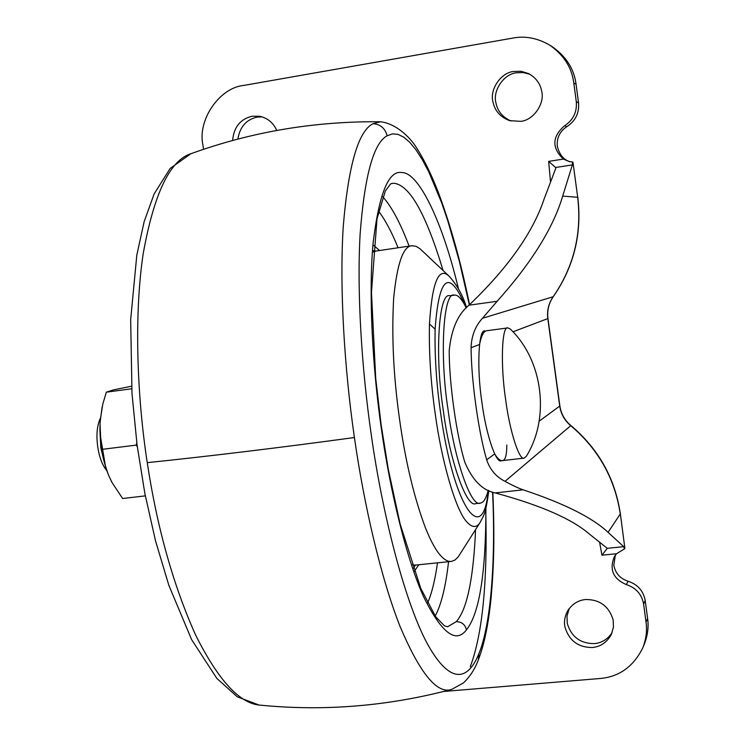 <?xml version="1.0" encoding="UTF-8"?>
<svg xmlns="http://www.w3.org/2000/svg" width="745" height="745" viewBox="0 0 745 745"><rect width="100%" height="100%" fill="white"/><g stroke="black" fill="none" stroke-linecap="round" stroke-linejoin="round"><path stroke-width="1.12" d="M449.868 276.907L420.078 248.811L416.11 246.325L411.845 245.729C403.147 246.316 397.094 263.702 393.695 297.888C391.498 335.976 393.49 376.737 399.674 420.189C405.504 461.537 414.062 497.343 425.348 527.609C430.964 541.671 436.365 551.337 441.552 556.608C445.203 560.259 448.518 561.86 451.489 561.413L455.037 560.007L458.194 556.888L480.357 522.059M466.268 307.964C462.133 299.583 458.436 295.29 455.167 295.076L449.663 295.737C438.786 291.854 434.54 354.946 443.266 410.188C449.486 459.618 466.566 508.509 475.766 503.611L480.143 503.126M454.199 295.104C443.443 291.202 439.336 354.313 448.043 409.601C454.273 459.06 471.231 507.997 480.329 503.108L481.624 502.707C484.203 501.553 486.392 497.409 488.18 490.275M237.888 139.082C239.853 126.901 246.25 119.582 257.081 117.123L262.035 116.853M232.636 140.488C233.762 127.255 240.235 119.172 252.061 116.239L259.577 116.267C267.604 118.017 273.331 122.748 276.758 130.468M541.587 90.778C545.247 103.117 533.578 120.411 520.606 121.361L509.561 120.616C500.435 117.161 494.913 110.958 493.004 102.028C489.363 89.81 500.817 72.516 513.808 71.445L521.053 71.297L528.503 73.541C535.748 77.573 540.106 83.319 541.587 90.778M510.996 121.007C502.698 117.3 497.697 111.331 495.993 103.08C492.38 90.974 503.732 73.839 516.611 72.777L523.092 72.544L529.825 74.249M613.135 619.849L613.442 627.197L611.217 634.749C606.709 642.544 600.386 646.8 592.247 647.507C578.25 647.48 569.171 640.709 564.999 627.197C563.779 621.554 564.812 615.873 568.09 610.155C572.7 603.692 578.576 600.144 585.71 599.52C599.781 599.455 608.916 606.234 613.135 619.849M612.073 632.803C607.445 639.424 601.522 643.028 594.286 643.615C580.411 643.596 571.406 636.882 567.28 623.49L566.982 616.068L569.301 608.432M623.695 546.662L624.506 548.879L616.543 553.731L601.932 555.202L607.277 548.32L623.695 546.662L608.069 532.358C592.517 517.645 564.198 503.471 523.111 489.819C518.604 488.282 512.569 485.461 505.008 481.344C496.123 476.875 490.014 469.695 486.681 459.805C478.476 432.016 471.259 380.285 471.082 347.71C471.427 336.097 475.208 326.291 482.415 318.301L497.111 301.297C531.353 263.06 553.218 227.998 562.689 196.112L577.692 197.276L572.961 162.112L577.692 197.276C581.938 233.725 573.771 266.878 553.19 296.724L553.33 296.631M607.277 548.32L589.64 534.267C572.393 519.218 541.429 505.585 496.747 493.358L495.099 492.929C482.527 490.387 472.451 480.19 464.852 462.338C456.387 434.67 449.151 383.107 449.207 350.606C451.321 329.206 457.924 314.073 469.005 305.189L470.412 303.867C508.611 266.961 533.187 231.984 544.139 198.934L555.966 167.811L548.637 161.386L563.36 159.076L569.404 161.609L572.486 162.01L572.365 164.896L562.689 196.112M572.486 162.01L572.961 162.112M563.36 159.076C551.635 147.799 552.045 136.689 564.589 125.756L566.936 126.594C559.83 131.288 556.617 137.853 557.307 146.281C559.514 154.886 563.835 160.054 570.27 161.777M564.589 125.756C573.222 120.057 577.124 112.067 576.304 101.776L578.548 102.838C579.359 113.035 575.485 120.951 566.936 126.594M576.304 101.776L573.79 82.993L576.062 84.222L578.548 102.838M203.562 149.307L202.975 145.303C197.192 120.299 219.365 87.575 243.969 85.396L513.128 38.032C525.374 35.704 537.657 38.116 549.978 45.287L552.464 46.87C566.302 56.713 574.171 69.164 576.062 84.222M549.978 45.287C563.946 55.223 571.881 67.786 573.79 82.993M471.082 347.71L479.519 344.516C481.326 335.837 483.654 331.255 486.513 330.771L507.82 327.902C501.869 325.397 500.342 364.91 505.604 399.273C509.459 430.033 519.218 461.081 524.173 458.11L526.315 456.322C550.229 417.954 542.993 360.31 510.325 329.048L507.82 327.902M506.805 444.998C506.786 454.785 505.417 459.982 502.717 460.587C500.165 460.904 497.492 458.678 494.708 453.91L486.681 459.805M646.036 622.122L647.601 618.425C648.802 626.647 647.75 635.094 644.444 643.773L642.851 647.694C646.185 638.94 647.247 630.41 646.036 622.122L643.615 604.046C641.752 594.268 635.988 587.786 626.331 584.592L628.072 581.24C620.11 578.614 615.361 573.268 613.833 565.213L615.333 555.202M620.343 513.724L624.869 548.245L620.343 513.724C614.988 478.253 598.505 448.863 570.894 425.544C564.729 420.329 561.05 413.773 559.858 405.876L547.957 318.488C546.998 310.507 548.786 303.224 553.321 296.631C573.911 266.822 582.078 233.716 577.813 197.313M647.601 618.425L645.207 600.507C643.363 590.822 637.646 584.397 628.072 581.24M443.564 691.481L600.246 678.49C619.356 676.767 633.557 666.505 642.851 647.694M626.331 584.592C613.126 578.846 609.131 569.543 614.346 556.683L616.543 553.731M624.506 548.879L624.869 548.245M484.893 330.985C478.569 328.545 476.586 367.983 481.903 402.216C485.74 432.873 495.872 463.772 501.189 460.764L524.173 458.11M100.324 418.29C96.934 425.851 96.105 435.583 97.837 447.475C99.392 457.514 102.4 465.271 106.861 470.765M99.886 429.008L100.78 447.512L103.806 460.485M102.14 406.928L99.998 423.151L100.631 437.417L105.343 465.644L108.323 474.649L111.778 482.024M131.539 386.217L113.445 389.896L106.358 392.159L102.801 404.069L100.109 421.074C99.253 440.137 101.99 457.998 108.323 474.649L112.123 482.686L122.636 498.517L145.331 495.872M102.81 449.263L136.139 445.119L136.829 443.014M106.358 392.159L131.688 388.788M137.304 446.665L136.139 445.119M191.391 153.554L191.4 153.554C170.167 159.849 154.113 193.151 143.236 253.44C134.072 313.766 136.791 394.943 147.249 462.664C157.074 527.507 173.175 584.927 195.562 634.936C218.536 680.781 240.244 704.193 260.675 705.189L260.675 705.189C324.736 711.447 388.452 706.158 451.833 689.339L463.418 682.942C470.048 676.618 475.04 668.88 478.374 659.725L478.942 653.533C490.657 625.418 495.9 561.851 492.585 492.147M191.4 153.554C251.912 131.697 314.967 121.1 380.555 121.77L373.143 123.661C358.401 130.775 348.455 164.896 343.287 226.033C339.31 287.114 344.423 368.849 354.415 437.529C279.459 447.717 210.397 456.098 147.249 462.664M470.263 666.738C482.527 634.079 487.677 581.472 485.703 508.91M354.415 437.529C364.072 505.175 380.984 578.288 400.046 626.405C420.068 673.629 437.334 694.601 451.833 689.339M373.143 123.661C380.537 124.35 385.193 128.401 387.111 135.795C373.571 143.031 364.584 175.727 360.133 233.893C356.762 291.928 361.763 369.166 371.168 434.102C382.623 516.043 405.569 604.642 428.151 645.226C450.949 685.521 468.382 680.008 478.942 653.533M469.331 304.882L459.386 261.439L447.885 221.116L441.701 202.929L428.85 172.002L422.35 159.719L415.943 149.764L409.685 142.23L403.678 137.117L397.97 134.361L392.513 133.876L387.111 135.795M458.454 288.809C442.213 220.418 418.448 172.412 402.067 172.598C388.76 169.832 379.121 193.253 373.133 242.87C368.403 293.502 372.509 367.76 381.421 429.101C390.073 490.629 406.165 557.791 423.421 596.382C441.459 632.915 455.8 644.062 466.454 629.842C479.398 613.647 485.87 573.091 485.898 508.174M443.079 270.5C426.196 214.532 409.955 185.477 394.366 183.317L391.74 183.438M466.454 629.842C465.122 624.496 461.723 621.768 456.247 621.684C466.445 610.267 472.768 581.947 475.236 536.735L475.506 529.723M391.74 183.428L390.529 184.024L385.333 190.999L377.007 218.816L371.466 292.273L375.704 378.348L381.067 424.38L388.275 469.182L400.084 523.782L420.785 588.42L435.732 616.804L444.448 625.856L447.596 626.778L456.247 621.684M435.201 616.05C441.254 604.744 445.715 586.622 448.565 561.702M409.107 246.139C400.372 223.006 391.6 206.57 382.79 196.81M427.565 603.115C431.783 593.448 435.089 580.02 437.483 562.829M398.091 247.768C391.628 231.881 385.118 219.691 378.572 211.208M379.559 250.516L373.478 245.217M414.248 571.378L418.839 564.729M375.899 251.056L373.022 250.646M411.845 245.729L375.946 251.056L372.91 252.08M412.004 564.85L415.384 565.082L451.489 561.413M415.412 565.082L413.214 568.416M466.575 307.629C463.045 295.812 457.3 285.4 449.337 276.414L449.337 276.414C438.768 266.142 432.147 282.001 429.465 323.991C428.859 352.73 430.74 382.418 435.127 413.065C441.217 459.227 455.474 510.306 466.91 522.04C472.404 527.879 476.837 527.963 480.218 522.292C483.943 514.572 485.284 515.866 488.86 490.61M429.465 323.991L435.117 329.178C434.605 355.831 436.384 383.321 440.425 411.659C453.351 507.038 482.983 547.985 488.301 490.34M465.634 306.679C449.244 268.247 439.066 275.743 435.117 329.178M497.111 301.297L469.005 305.189M572.365 164.896L555.826 167.485M482.415 318.301L553.19 296.724C548.637 303.336 546.839 310.628 547.798 318.59L547.957 318.488M550.546 182.162L548.637 161.386M601.932 555.202L599.557 541.997M608.069 532.358L620.268 513.994C614.886 478.514 598.365 449.077 570.707 425.665C564.57 420.478 560.911 413.95 559.718 406.072L559.858 405.876M539.11 421.232L559.718 406.072L547.798 318.59L512.96 331.814M505.008 481.344L570.894 425.544M523.111 489.819L495.099 492.929M643.615 604.046L645.207 600.507M259.074 705.04L237.292 696.817L216.851 678.406L191.623 639.62L168.845 585.309L155.509 540.805L144.865 493.497L137.071 444.923L132.005 393.611L130.664 319.754L136.81 255.144L144.158 221.638L154.131 193.924L170.093 168.51L190.785 153.777M380.555 121.77C397.895 123.847 411.966 140.116 416.315 147.463C424.045 159.439 431.374 174.405 438.311 192.35C450.557 225.083 460.969 262.529 469.546 304.677M492.836 492.231C494.689 537.182 493.861 566.358 491.141 597.462C488.534 623.854 484.278 644.611 478.374 659.725"/></g></svg>
